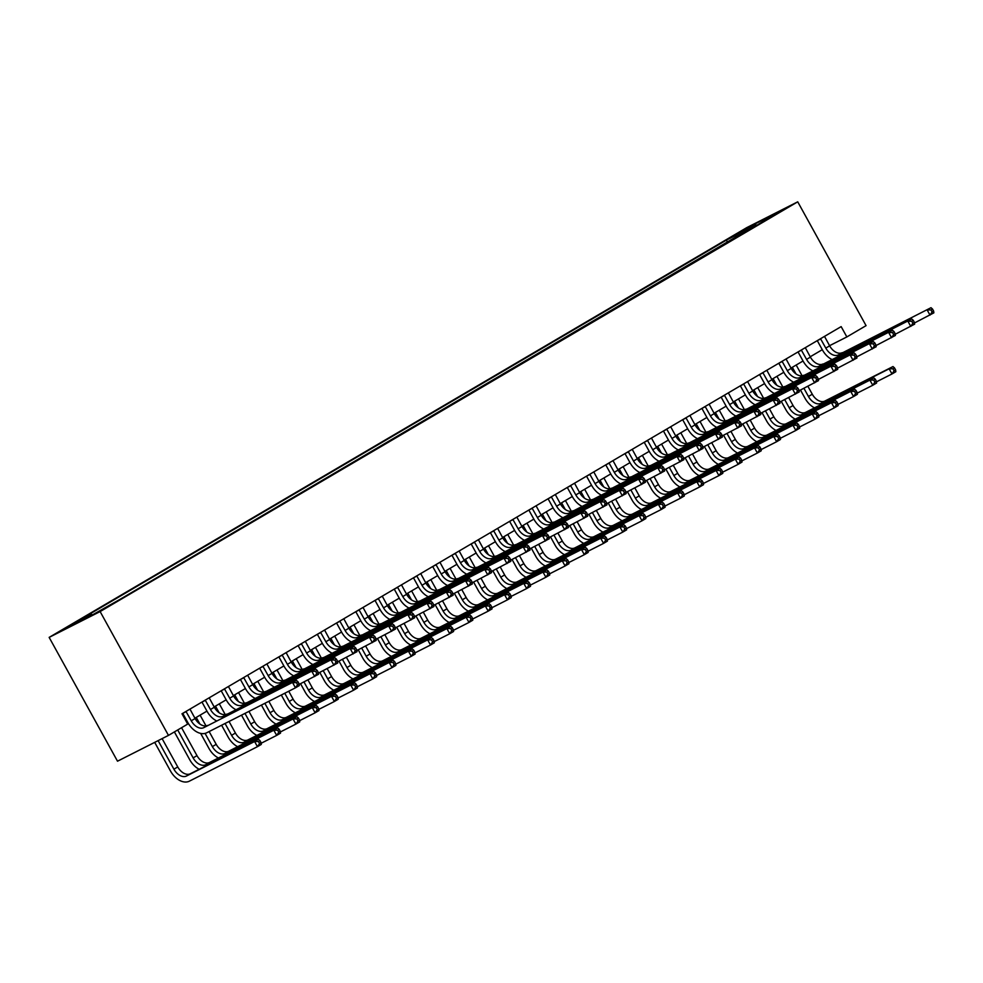<?xml version="1.0" encoding="UTF-8"?>
<svg xmlns="http://www.w3.org/2000/svg" width="983" height="983" viewBox="0 0 983 983"><rect width="100%" height="100%" fill="white"/><g stroke="black" fill="none" stroke-linecap="round" stroke-linejoin="round"><path stroke-width="1.47" d="M108.978 606.093L97.968 611.967L108.978 606.093M100.119 611.573L168.474 735.395L117.505 761.198L49.15 637.389L746.761 227.626L797.729 201.822L100.119 611.573L49.15 637.389M829.566 345.684L846.855 336.936L841.153 326.614L182.002 713.781L187.692 724.102L168.474 735.395M774.997 214.196L785.663 208.494L775.231 214.626M736.832 237.063L734.719 235.908L726.388 240.135L82.609 618.258L90.952 614.043L92.463 614.866M734.719 235.908L755.485 223.706L776.693 212.967L755.866 225.881M90.952 614.043L70.186 626.232L91.394 615.493L120.491 599.077L755.927 225.168M846.855 336.936L866.072 325.643L797.729 201.822M187.003 722.837L187.728 722.407M194.904 718.192L206.958 711.114M214.134 706.9L226.188 699.81M233.364 695.608L245.418 688.518M252.594 684.303L264.648 677.226M271.824 673.011L283.878 665.933M291.054 661.719L303.108 654.641M310.272 650.427L322.338 643.349M329.502 639.134L341.556 632.044M348.732 627.842L360.786 620.752M367.961 616.538L380.016 609.46M387.191 605.245L399.245 598.168M406.421 593.953L418.475 586.876M425.651 582.661L437.705 575.583M444.881 571.369L456.935 564.279M464.111 560.077L476.165 552.987M483.329 548.772L495.395 541.694M502.559 537.48L514.613 530.402M521.789 526.188L533.843 519.11M541.019 514.895L553.073 507.818M560.249 503.603L572.303 496.513M579.479 492.311L591.533 485.221M598.708 481.006L610.762 473.929M617.938 469.714L629.992 462.637M637.156 458.422L649.222 451.344M656.386 447.13L668.44 440.052M675.616 435.838L687.67 428.748M694.846 424.545L706.9 417.456M714.076 413.241L726.13 406.163M733.306 401.949L745.36 394.871M752.536 390.656L764.59 383.579M771.766 379.364L783.82 372.287M790.996 368.072L803.05 360.994M810.213 356.78L822.28 349.69M726.388 240.135L727.666 242.445M756.074 225.082L755.485 223.706M820.535 338.717L825.794 348.093A11.796 7.717 -120.4 0 0 838.376 354.912L930.999 307.704L838.376 354.912M824.516 336.395L829.64 345.832A11.796 7.717 -120.4 0 0 842.222 352.664M831.851 359.471A17.682 11.563 59.6 0 1 822.353 349.825L817.278 340.634M933.629 311.083L932.498 309.018L930.95 309.915L932.093 311.98L933.629 311.083L933.85 312.852L914.473 322.977M932.093 311.98L930.004 315.113L927.153 309.952L930.95 309.915M820.719 338.889L817.34 340.597M932.498 309.018L930.999 307.704M814.502 407.859A17.682 11.563 59.6 0 1 805.003 398.226L800.481 390.042M796.169 365.025L802.103 375.764M807.903 386.282L812.29 394.22A11.796 7.717 -120.4 0 0 824.872 401.052L892.994 366.561L889.148 368.809L892.945 368.772L894.088 370.837L895.624 369.94L894.481 367.875L892.945 368.772M792.323 367.286L795.984 373.921M803.934 388.297L808.444 396.481A11.796 7.717 -120.4 0 0 821.026 403.313L889.148 368.809L891.986 373.97L876.467 381.834M895.624 369.94L895.832 371.721L891.986 373.97L894.088 370.837M894.481 367.875L892.994 366.561M801.317 350.009L806.564 359.385A11.796 7.717 -120.4 0 0 819.146 366.217L911.769 318.996L819.146 366.217M805.286 347.687L810.41 357.124A11.796 7.717 -120.4 0 0 822.992 363.956M812.622 370.763A17.682 11.563 59.6 0 1 803.123 361.13L798.049 351.939M914.399 322.375L913.268 320.311L911.732 321.22L912.863 323.284L914.399 322.375L914.62 324.157L895.255 334.269M912.863 323.284L910.774 326.405L907.923 321.257L911.732 321.22M801.489 350.181L798.11 351.889M913.268 320.311L911.769 318.996M782.087 361.314L787.334 370.677A11.796 7.717 -120.4 0 0 799.916 377.509L892.539 330.288L799.916 377.509M786.056 358.979L791.18 368.416A11.796 7.717 -120.4 0 0 803.762 375.248M793.392 382.055A17.682 11.563 59.6 0 1 783.893 372.422L778.819 363.231M895.181 333.667L894.038 331.603L892.503 332.512L893.633 334.576L895.181 333.667L895.39 335.449L876.025 345.561M893.633 334.576L891.544 337.71L888.693 332.549L892.503 332.512M782.259 361.474L778.88 363.194M894.038 331.603L892.539 330.288M762.857 372.606L768.104 381.969A11.796 7.717 -120.4 0 0 780.686 388.801L873.322 341.58L780.686 388.801M766.826 370.272L771.95 379.708A11.796 7.717 -120.4 0 0 784.532 386.54M774.162 393.347A17.682 11.563 59.6 0 1 764.663 383.714L759.589 374.523M875.951 344.959L874.809 342.895L873.273 343.804L874.403 345.869L875.951 344.959L876.16 346.741L856.795 356.866M874.403 345.869L872.314 349.002L869.476 343.841L873.273 343.804M763.029 372.778L759.65 374.486M874.809 342.895L873.322 341.58M795.272 419.151A17.682 11.563 59.6 0 1 785.773 409.518L781.252 401.347M776.939 376.317L782.873 387.056M788.685 397.587L793.06 405.512A11.796 7.717 -120.4 0 0 805.642 412.344L873.764 377.853L869.918 380.114L873.715 380.077L874.858 382.141L876.394 381.232L875.251 379.168L873.715 380.077M773.093 378.578L776.754 385.213M784.704 399.602L789.214 407.773A11.796 7.717 -120.4 0 0 801.796 414.605L869.918 380.114L872.769 385.262L857.237 393.126M876.394 381.232L876.615 383.014L872.769 385.262L874.858 382.141M875.251 379.168L873.764 377.853M776.042 430.456A17.682 11.563 59.6 0 1 766.543 420.81L762.022 412.639M757.709 387.609L763.644 398.348M769.456 408.879L773.83 416.817A11.796 7.717 -120.4 0 0 786.412 423.636L854.534 389.145L850.688 391.406L854.485 391.369L855.628 393.433L857.164 392.524L856.021 390.46L854.485 391.369M753.863 389.87L757.524 396.505M765.474 410.894L769.984 419.065A11.796 7.717 -120.4 0 0 782.566 425.897L850.688 391.406L853.539 396.567L838.008 404.431M857.164 392.524L857.385 394.306L853.539 396.567L855.628 393.433M856.021 390.46L854.534 389.145M756.812 441.748A17.682 11.563 59.6 0 1 747.313 432.102L742.804 423.931M738.491 398.914L744.414 409.641M750.226 420.171L754.6 428.109A11.796 7.717 -120.4 0 0 767.182 434.941L835.304 400.437L831.458 402.698L835.255 402.661L836.398 404.726L837.934 403.816L836.791 401.752L835.255 402.661M734.645 401.162L738.307 407.798M746.244 422.186L750.754 430.37A11.796 7.717 -120.4 0 0 763.336 437.189L831.458 402.698L834.309 407.859L818.778 415.723M837.934 403.816L838.155 405.598L834.309 407.859L836.398 404.726M836.791 401.752L835.304 400.437M743.627 383.898L748.874 393.261A11.796 7.717 -120.4 0 0 761.456 400.093L854.092 352.872L761.456 400.093M747.596 381.564L752.72 391.001A11.796 7.717 -120.4 0 0 765.302 397.832M754.932 404.64A17.682 11.563 59.6 0 1 745.433 395.006L740.359 385.815M856.721 356.251L855.579 354.199L854.043 355.096L855.185 357.161L856.721 356.251L856.93 358.033L837.565 368.158M855.185 357.161L853.084 360.294L850.246 355.133L854.043 355.096M743.799 384.07L740.42 385.778M855.579 354.199L854.092 352.872M737.582 453.04A17.682 11.563 59.6 0 1 728.084 443.407L723.574 435.223M719.261 410.206L725.184 420.945M730.996 431.463L735.37 439.401A11.796 7.717 -120.4 0 0 747.952 446.233L816.074 411.73L812.228 413.99L816.025 413.954L817.168 416.018L818.704 415.121L817.561 413.057L816.025 413.954M715.415 412.467L719.077 419.09M727.015 433.478L731.524 441.662A11.796 7.717 -120.4 0 0 744.106 448.494L812.228 413.99L815.079 419.151L799.548 427.015M818.704 415.121L818.925 416.89L815.079 419.151L817.168 416.018M817.561 413.057L816.074 411.73M724.397 395.191L729.656 404.554A11.796 7.717 -120.4 0 0 742.239 411.386L834.862 364.165L742.239 411.386M728.366 392.856L733.49 402.305A11.796 7.717 -120.4 0 0 746.085 409.125M735.702 415.944A17.682 11.563 59.6 0 1 726.204 406.298L721.129 397.107M837.491 367.556L836.349 365.492L834.813 366.389L835.955 368.453L837.491 367.556L837.713 369.325L818.335 379.45M835.955 368.453L833.867 371.586L831.016 366.426L834.813 366.389M724.569 395.363L721.203 397.071M836.349 365.492L834.862 364.165M705.167 406.483L710.426 415.858A11.796 7.717 -120.4 0 0 723.009 422.678L815.632 375.469L723.009 422.678M709.136 404.16L714.272 413.597A11.796 7.717 -120.4 0 0 726.855 420.429M716.472 427.236A17.682 11.563 59.6 0 1 706.974 417.591L701.899 408.4M818.261 378.848L817.119 376.784L815.583 377.681L816.726 379.745L818.261 378.848L818.483 380.618L799.105 390.743M816.726 379.745L814.637 382.879L811.786 377.718L815.583 377.681M705.339 406.655L701.973 408.363M817.119 376.784L815.632 375.469M685.937 417.775L691.196 427.15A11.796 7.717 -120.4 0 0 703.779 433.982L796.402 386.761L703.779 433.982M689.906 415.453L695.042 424.889A11.796 7.717 -120.4 0 0 707.625 431.721M697.242 438.529A17.682 11.563 59.6 0 1 687.744 428.895L682.681 419.704M799.032 390.14L797.889 388.076L796.353 388.985L797.496 391.037L799.032 390.14L799.253 391.922L779.875 402.035M797.496 391.037L795.407 394.171L792.556 389.022L796.353 388.985M686.122 417.947L682.743 419.655M797.889 388.076L796.402 386.761M666.707 429.079L671.967 438.443A11.796 7.717 -120.4 0 0 684.549 445.274L777.172 398.054L684.549 445.274M670.676 426.745L675.812 436.182A11.796 7.717 -120.4 0 0 688.395 443.014M678.024 449.821A17.682 11.563 59.6 0 1 668.526 440.187L663.451 430.996M779.802 401.433L778.671 399.368L777.123 400.278L778.266 402.342L779.802 401.433L780.023 403.214L760.645 413.327M778.266 402.342L776.177 405.475L773.326 400.314L777.123 400.278M666.892 429.239L663.513 430.959M778.671 399.368L777.172 398.054M647.49 440.372L652.737 449.735A11.796 7.717 -120.4 0 0 665.319 456.567L757.942 409.346L665.319 456.567M651.459 438.037L656.583 447.474A11.796 7.717 -120.4 0 0 669.165 454.306M658.794 461.113A17.682 11.563 59.6 0 1 649.296 451.48L644.221 442.289M760.572 412.725L759.441 410.661L757.893 411.57L759.036 413.634L760.572 412.725L760.793 414.507L741.428 424.631M759.036 413.634L756.947 416.767L754.096 411.607L757.893 411.57M647.662 440.544L644.283 442.252M759.441 410.661L757.942 409.346M718.352 464.332A17.682 11.563 59.6 0 1 708.854 454.699L704.344 446.515M700.031 421.498L705.954 432.237M711.766 442.755L716.14 450.693A11.796 7.717 -120.4 0 0 728.735 457.525L796.844 423.022L792.998 425.283L796.795 425.246L797.938 427.31L799.474 426.413L798.343 424.349L796.795 425.246M696.185 423.759L699.847 430.394M707.785 444.771L712.306 452.954A11.796 7.717 -120.4 0 0 724.889 459.786L792.998 425.283L795.849 430.443L780.318 438.307M799.474 426.413L799.695 428.183L795.849 430.443L797.938 427.31M798.343 424.349L796.844 423.022M699.122 475.625A17.682 11.563 59.6 0 1 689.624 465.991L685.114 457.808M680.801 432.79L686.724 443.53M692.536 454.048L696.922 461.985A11.796 7.717 -120.4 0 0 709.505 468.817L777.614 434.326L773.768 436.575L777.578 436.538L778.708 438.602L780.244 437.705L779.114 435.641L777.578 436.538M676.955 435.051L680.617 441.686M688.555 456.063L693.076 464.246A11.796 7.717 -120.4 0 0 705.659 471.078L773.768 436.575L776.619 441.736L761.1 449.6M780.244 437.705L780.465 439.475L776.619 441.736L778.708 438.602M779.114 435.641L777.614 434.326M679.904 486.917A17.682 11.563 59.6 0 1 670.394 477.283L665.884 469.112M661.571 444.083L667.494 454.822M673.306 465.352L677.692 473.278A11.796 7.717 -120.4 0 0 690.275 480.109L758.385 445.618L754.539 447.879L758.348 447.843L759.478 449.907L761.026 448.998L759.884 446.933L758.348 447.843M657.725 446.343L661.387 452.979M669.325 467.367L673.846 475.539A11.796 7.717 -120.4 0 0 686.429 482.37L754.539 447.879L757.389 453.028L741.87 460.892M761.026 448.998L761.235 450.779L757.389 453.028L759.478 449.907M759.884 446.933L758.385 445.618M660.674 498.221A17.682 11.563 59.6 0 1 651.176 488.576L646.654 480.404M642.341 455.375L648.276 466.114M654.076 476.644L658.463 484.582A11.796 7.717 -120.4 0 0 671.045 491.402L739.167 456.911L735.321 459.172L739.118 459.135L740.248 461.199L741.796 460.29L740.654 458.225L739.118 459.135M638.495 457.636L642.157 464.271M650.095 478.66L654.617 486.831A11.796 7.717 -120.4 0 0 667.199 493.663L735.321 459.172L738.159 464.332L722.64 472.196M741.796 460.29L742.005 462.071L738.159 464.332L740.248 461.199M740.654 458.225L739.167 456.911M641.444 509.513A17.682 11.563 59.6 0 1 631.946 499.868L627.424 491.697M623.111 466.679L629.046 477.406M634.846 487.937L639.233 495.874A11.796 7.717 -120.4 0 0 651.815 502.706L719.937 468.203L716.091 470.464L719.888 470.427L721.03 472.491L722.566 471.582L721.424 469.518L719.888 470.427M619.265 468.928L622.927 475.563M630.877 489.952L635.387 498.135A11.796 7.717 -120.4 0 0 647.969 504.955L716.091 470.464L718.929 475.625L703.41 483.489M722.566 471.582L722.775 473.364L718.929 475.625L721.03 472.491M721.424 469.518L719.937 468.203M628.26 451.664L633.507 461.027A11.796 7.717 -120.4 0 0 646.089 467.859L738.712 420.638L646.089 467.859M632.229 449.329L637.353 458.766A11.796 7.717 -120.4 0 0 649.935 465.598M639.564 472.405A17.682 11.563 59.6 0 1 630.066 462.772L624.991 453.581M741.342 424.017L740.211 421.965L738.675 422.862L739.806 424.926L741.342 424.017L741.563 425.799L722.198 435.924M739.806 424.926L737.717 428.06L734.866 422.899L738.675 422.862M628.432 451.836L625.053 453.544M740.211 421.965L738.712 420.638M622.214 520.806A17.682 11.563 59.6 0 1 612.716 511.172L608.194 502.989M603.881 477.971L609.816 488.711M615.628 499.229L620.003 507.167A11.796 7.717 -120.4 0 0 632.585 513.998L700.707 479.495L696.861 481.756L700.658 481.719L701.801 483.783L703.337 482.886L702.194 480.822L700.658 481.719M600.035 480.232L603.697 486.855M611.647 501.244L616.157 509.427A11.796 7.717 -120.4 0 0 628.739 516.259L696.861 481.756L699.712 486.917L684.18 494.781M703.337 482.886L703.558 484.656L699.712 486.917L701.801 483.783M702.194 480.822L700.707 479.495M609.03 462.956L614.277 472.319A11.796 7.717 -120.4 0 0 626.859 479.151L719.495 431.93L626.859 479.151M612.999 460.622L618.123 470.071A11.796 7.717 -120.4 0 0 630.705 476.89M620.334 483.71A17.682 11.563 59.6 0 1 610.836 474.064L605.761 464.873M722.124 435.322L720.981 433.257L719.445 434.154L720.576 436.219L722.124 435.322L722.333 437.091L702.968 447.216M720.576 436.219L718.487 439.352L715.649 434.191L719.445 434.154M609.202 463.128L605.823 464.836M720.981 433.257L719.495 431.93M602.984 532.098A17.682 11.563 59.6 0 1 593.486 522.465L588.977 514.281M584.664 489.264L590.586 500.003M596.398 510.521L600.773 518.459A11.796 7.717 -120.4 0 0 613.355 525.291L681.477 490.787L677.631 493.048L681.428 493.011L682.571 495.076L684.107 494.179L682.964 492.114L681.428 493.011M580.818 491.525L584.48 498.16M592.417 512.536L596.927 520.72A11.796 7.717 -120.4 0 0 609.509 527.552L677.631 493.048L680.482 498.209L664.95 506.073M684.107 494.179L684.328 495.948L680.482 498.209L682.571 495.076M682.964 492.114L681.477 490.787M589.8 474.248L595.047 483.624A11.796 7.717 -120.4 0 0 607.629 490.443L700.265 443.235L607.629 490.443M593.769 471.926L598.893 481.363A11.796 7.717 -120.4 0 0 611.475 488.195M601.105 495.002A17.682 11.563 59.6 0 1 591.606 485.356L586.532 476.165M702.894 446.614L701.751 444.549L700.215 445.446L701.358 447.511L702.894 446.614L703.103 448.383L683.738 458.508M701.358 447.511L699.257 450.644L696.419 445.483L700.215 445.446M589.972 474.42L586.593 476.128M701.751 444.549L700.265 443.235M583.755 543.39A17.682 11.563 59.6 0 1 574.256 533.757L569.747 525.573M565.434 500.556L571.356 511.295M577.168 521.813L581.543 529.751A11.796 7.717 -120.4 0 0 594.125 536.583L662.247 502.092L658.401 504.34L662.198 504.304L663.341 506.368L664.877 505.471L663.734 503.407L662.198 504.304M561.588 502.817L565.25 509.452M573.187 523.828L577.697 532.012A11.796 7.717 -120.4 0 0 590.279 538.844L658.401 504.34L661.252 509.501L645.72 517.365M664.877 505.471L665.098 507.24L661.252 509.501L663.341 506.368M663.734 503.407L662.247 502.092M570.57 485.541L575.817 494.916A11.796 7.717 -120.4 0 0 588.412 501.748L681.035 454.527L588.412 501.748M574.539 483.218L579.663 492.655A11.796 7.717 -120.4 0 0 592.258 499.487M581.875 506.294A17.682 11.563 59.6 0 1 572.376 496.661L567.302 487.47M683.664 457.906L682.521 455.842L680.986 456.751L682.128 458.803L683.664 457.906L683.885 459.688L664.508 469.8M682.128 458.803L680.039 461.936L677.189 456.788L680.986 456.751M570.742 485.713L567.363 487.421M682.521 455.842L681.035 454.527M564.525 554.682A17.682 11.563 59.6 0 1 555.026 545.049L550.517 536.878M546.204 511.848L552.127 522.587M557.939 533.118L562.313 541.043A11.796 7.717 -120.4 0 0 574.908 547.875L643.017 513.384L639.171 515.645L642.968 515.608L644.111 517.672L645.647 516.763L644.516 514.699L642.968 515.608M542.358 514.109L546.02 520.744M553.957 535.133L558.467 543.304A11.796 7.717 -120.4 0 0 571.062 550.136L639.171 515.645L642.022 520.793L626.49 528.657M645.647 516.763L645.868 518.545L642.022 520.793L644.111 517.672M644.516 514.699L643.017 513.384M551.34 496.845L556.599 506.208A11.796 7.717 -120.4 0 0 569.182 513.04L661.805 465.819L569.182 513.04M555.309 494.51L560.445 503.947A11.796 7.717 -120.4 0 0 573.028 510.779M562.645 517.586A17.682 11.563 59.6 0 1 553.146 507.953L548.072 498.762M664.434 469.198L663.292 467.134L661.756 468.043L662.898 470.107L664.434 469.198L664.655 470.98L645.278 481.092M662.898 470.107L660.809 473.241L657.959 468.08L661.756 468.043M551.512 497.005L548.145 498.725M663.292 467.134L661.805 465.819M545.295 565.987A17.682 11.563 59.6 0 1 535.796 556.341L531.287 548.17M526.974 523.14L532.897 533.88M538.709 544.41L543.095 552.335A11.796 7.717 -120.4 0 0 555.678 559.167L623.787 524.676L619.941 526.937L623.738 526.9L624.881 528.965L626.417 528.055L625.286 525.991L623.738 526.9M523.128 525.401L526.79 532.036M534.727 546.425L539.249 554.596A11.796 7.717 -120.4 0 0 551.832 561.428L619.941 526.937L622.792 532.098L607.261 539.962M626.417 528.055L626.638 529.837L622.792 532.098L624.881 528.965M625.286 525.991L623.787 524.676M532.11 508.137L537.369 517.5A11.796 7.717 -120.4 0 0 549.952 524.332L642.575 477.111L549.952 524.332M536.079 505.803L541.215 515.239A11.796 7.717 -120.4 0 0 553.798 522.071M543.415 528.879A17.682 11.563 59.6 0 1 533.916 519.245L528.842 510.054M645.204 480.49L644.062 478.426L642.526 479.335L643.668 481.4L645.204 480.49L645.426 482.272L626.048 492.397M643.668 481.4L641.58 484.533L638.729 479.372L642.526 479.335M532.294 508.309L528.915 510.017M644.062 478.426L642.575 477.111M526.065 577.279A17.682 11.563 59.6 0 1 516.567 567.633L512.057 559.462M507.744 534.445L513.667 545.172M519.479 555.702L523.865 563.64A11.796 7.717 -120.4 0 0 536.448 570.472L604.557 535.968L600.711 538.229L604.52 538.192L605.651 540.257L607.187 539.348L606.056 537.283L604.52 538.192M503.898 536.693L507.56 543.329M515.497 557.717L520.019 565.889A11.796 7.717 -120.4 0 0 532.602 572.72L600.711 538.229L603.562 543.39L588.043 551.254M607.187 539.348L607.408 541.129L603.562 543.39L605.651 540.257M606.056 537.283L604.557 535.968M512.88 519.429L518.139 528.793A11.796 7.717 -120.4 0 0 530.722 535.624L623.345 488.404L530.722 535.624M516.849 517.095L521.985 526.532A11.796 7.717 -120.4 0 0 534.568 533.364M524.197 540.171A17.682 11.563 59.6 0 1 514.699 530.537L509.624 521.346M625.974 491.783L624.832 489.718L623.296 490.628L624.438 492.692L625.974 491.783L626.196 493.564L606.818 503.689M624.438 492.692L622.35 495.825L619.499 490.664L623.296 490.628M513.065 519.602L509.685 521.309M624.832 489.718L623.345 488.404M493.65 530.722L498.909 540.085A11.796 7.717 -120.4 0 0 511.492 546.917L604.115 499.696L511.492 546.917M497.631 528.387L502.755 537.836A11.796 7.717 -120.4 0 0 515.338 544.656M504.967 551.475A17.682 11.563 59.6 0 1 495.469 541.83L490.394 532.639M606.744 503.087L605.614 501.023L604.066 501.92L605.209 503.984L606.744 503.087L606.966 504.857L587.588 514.981M605.209 503.984L603.12 507.117L600.269 501.957L604.066 501.92M493.835 530.894L490.456 532.602M605.614 501.023L604.115 499.696M474.433 542.014L479.679 551.377A11.796 7.717 -120.4 0 0 492.262 558.209L584.885 511L492.262 558.209M478.402 539.692L483.525 549.128A11.796 7.717 -120.4 0 0 496.108 555.96M485.737 562.768A17.682 11.563 59.6 0 1 476.239 553.122L471.164 543.931M587.515 514.379L586.384 512.315L584.848 513.212L585.979 515.276L587.515 514.379L587.736 516.149L568.371 526.274M585.979 515.276L583.89 518.41L581.039 513.249L584.848 513.212M474.605 542.186L471.226 543.894M586.384 512.315L584.885 511M455.203 553.306L460.449 562.681A11.796 7.717 -120.4 0 0 473.032 569.513L565.655 522.292L473.032 569.513M459.172 550.984L464.295 560.421A11.796 7.717 -120.4 0 0 476.878 567.252M466.507 574.06A17.682 11.563 59.6 0 1 457.009 564.426L451.934 555.235M568.297 525.672L567.154 523.607L565.618 524.517L566.749 526.569L568.297 525.672L568.506 527.453L549.141 537.566M566.749 526.569L564.66 529.702L561.809 524.553L565.618 524.517M455.375 553.478L451.996 555.186M567.154 523.607L565.655 522.292M435.973 564.611L441.22 573.974A11.796 7.717 -120.4 0 0 453.802 580.806L546.437 533.585L453.802 580.806M439.942 562.276L445.066 571.713A11.796 7.717 -120.4 0 0 457.648 578.545M447.277 585.352A17.682 11.563 59.6 0 1 437.779 575.719L432.704 566.527M549.067 536.964L547.924 534.899L546.388 535.809L547.519 537.873L549.067 536.964L549.276 538.745L529.911 548.858M547.519 537.873L545.43 541.006L542.591 535.846L546.388 535.809M436.145 564.77L432.766 566.491M547.924 534.899L546.437 533.585M416.743 575.903L421.99 585.266A11.796 7.717 -120.4 0 0 434.572 592.098L527.207 544.877L434.572 592.098M420.712 573.568L425.836 583.005A11.796 7.717 -120.4 0 0 438.418 589.837M428.047 596.644A17.682 11.563 59.6 0 1 418.549 587.011L413.474 577.82M529.837 548.256L528.694 546.192L527.158 547.101L528.301 549.165L529.837 548.256L530.046 550.038L510.681 560.163M528.301 549.165L526.2 552.299L523.361 547.138L527.158 547.101M416.915 576.075L413.536 577.783M528.694 546.192L527.207 544.877M397.513 587.195L402.772 596.558A11.796 7.717 -120.4 0 0 415.354 603.39L507.978 556.169L415.354 603.39M401.482 584.86L406.606 594.297A11.796 7.717 -120.4 0 0 419.2 601.129M408.817 607.936A17.682 11.563 59.6 0 1 399.319 598.303L394.244 589.112M510.607 559.548L509.464 557.484L507.928 558.393L509.071 560.457L510.607 559.548L510.828 561.33L491.451 571.455M509.071 560.457L506.982 563.591L504.132 558.43L507.928 558.393M397.685 587.367L394.318 589.075M509.464 557.484L507.978 556.169M378.283 598.487L383.542 607.85A11.796 7.717 -120.4 0 0 396.124 614.682L488.748 567.461L396.124 614.682M382.252 596.153L387.388 605.589A11.796 7.717 -120.4 0 0 399.97 612.421M389.587 619.241A17.682 11.563 59.6 0 1 380.089 609.595L375.014 600.404M491.377 570.853L490.234 568.788L488.698 569.685L489.841 571.75L491.377 570.853L491.598 572.622L472.221 582.747M489.841 571.75L487.752 574.883L484.902 569.722L488.698 569.685M378.455 598.659L375.088 600.367M490.234 568.788L488.748 567.461M359.053 609.779L364.312 619.143A11.796 7.717 -120.4 0 0 376.894 625.974L469.518 578.766L376.894 625.974M363.022 607.445L368.158 616.894A11.796 7.717 -120.4 0 0 380.74 623.726M370.358 630.533A17.682 11.563 59.6 0 1 360.859 620.887L355.797 611.696M472.147 582.145L471.004 580.081L469.469 580.978L470.611 583.042L472.147 582.145L472.368 583.914L452.991 594.039M470.611 583.042L468.522 586.175L465.672 581.014L469.469 580.978M359.237 609.952L355.858 611.659M471.004 580.081L469.518 578.766M339.823 621.072L345.082 630.447A11.796 7.717 -120.4 0 0 357.665 637.279L450.288 590.058L357.665 637.279M343.792 618.749L348.928 628.186A11.796 7.717 -120.4 0 0 361.511 635.018M351.14 641.825A17.682 11.563 59.6 0 1 341.642 632.192L336.567 623.001M452.917 593.437L451.787 591.373L450.239 592.282L451.381 594.334L452.917 593.437L453.138 595.219L433.761 605.331M451.381 594.334L449.292 597.467L446.442 592.319L450.239 592.282M340.007 621.244L336.628 622.952M451.787 591.373L450.288 590.058M320.605 632.376L325.852 641.739A11.796 7.717 -120.4 0 0 338.435 648.571L431.058 601.35L338.435 648.571M324.574 630.042L329.698 639.478A11.796 7.717 -120.4 0 0 342.281 646.31M331.91 653.117A17.682 11.563 59.6 0 1 322.412 643.484L317.337 634.293M433.687 604.729L432.557 602.665L431.009 603.574L432.151 605.639L433.687 604.729L433.908 606.511L414.531 616.624M432.151 605.639L430.062 608.772L427.212 603.611L431.009 603.574M320.777 632.536L317.398 634.256M432.557 602.665L431.058 601.35M301.376 643.668L306.622 653.031A11.796 7.717 -120.4 0 0 319.205 659.863L411.828 612.642L319.205 659.863M305.344 641.334L310.468 650.771A11.796 7.717 -120.4 0 0 323.051 657.602M312.68 664.41A17.682 11.563 59.6 0 1 303.182 654.776L298.107 645.585M414.457 616.022L413.327 613.957L411.791 614.866L412.921 616.931L414.457 616.022L414.679 617.803L395.313 627.928M412.921 616.931L410.833 620.064L407.982 614.903L411.791 614.866M301.548 643.84L298.168 645.548M413.327 613.957L411.828 612.642M282.146 654.961L287.392 664.324A11.796 7.717 -120.4 0 0 299.975 671.156L392.61 623.935L299.975 671.156M286.114 652.626L291.238 662.063A11.796 7.717 -120.4 0 0 303.821 668.895M293.45 675.702A17.682 11.563 59.6 0 1 283.952 666.069L278.877 656.877M395.24 627.314L394.097 625.249L392.561 626.159L393.691 628.223L395.24 627.314L395.449 629.095L376.084 639.22M393.691 628.223L391.603 631.356L388.764 626.196L392.561 626.159M282.318 655.133L278.939 656.841M394.097 625.249L392.61 623.935M262.916 666.253L268.162 675.616A11.796 7.717 -120.4 0 0 280.745 682.448L373.38 635.227L280.745 682.448M266.885 663.918L272.008 673.355A11.796 7.717 -120.4 0 0 284.591 680.187M274.22 687.006A17.682 11.563 59.6 0 1 264.722 677.361L259.647 668.17M376.01 638.618L374.867 636.554L373.331 637.451L374.474 639.515L376.01 638.618L376.219 640.388L356.854 650.513M374.474 639.515L372.373 642.649L369.534 637.488L373.331 637.451M263.088 666.425L259.709 668.133M374.867 636.554L373.38 635.227M243.686 677.545L248.932 686.908A11.796 7.717 -120.4 0 0 261.527 693.74L354.15 646.519L261.527 693.74M247.655 675.21L252.778 684.66A11.796 7.717 -120.4 0 0 265.373 691.491M254.99 698.299A17.682 11.563 59.6 0 1 245.492 688.653L240.417 679.462M356.78 649.91L355.637 647.846L354.101 648.743L355.244 650.807L356.78 649.91L357.001 651.68L337.624 661.805M355.244 650.807L353.155 653.941L350.304 648.78L354.101 648.743M243.858 677.717L240.479 679.425M355.637 647.846L354.15 646.519M224.456 688.837L229.715 698.213A11.796 7.717 -120.4 0 0 242.297 705.044L334.92 657.824L242.297 705.044M228.425 686.515L233.561 695.952A11.796 7.717 -120.4 0 0 246.143 702.784M235.76 709.591A17.682 11.563 59.6 0 1 226.262 699.957L221.187 690.766M337.55 661.203L336.407 659.138L334.871 660.048L336.014 662.1L337.55 661.203L337.771 662.984L318.394 673.097M336.014 662.1L333.925 665.233L331.074 660.072L334.871 660.048M224.628 689.009L221.261 690.717M336.407 659.138L334.92 657.824M205.226 700.142L210.485 709.505A11.796 7.717 -120.4 0 0 223.067 716.337L315.69 669.116L223.067 716.337M209.195 697.807L214.331 707.244A11.796 7.717 -120.4 0 0 226.913 714.076M216.53 720.883A17.682 11.563 59.6 0 1 207.032 711.25L201.957 702.059M318.32 672.495L317.177 670.431L315.641 671.34L316.784 673.404L318.32 672.495L318.541 674.277L299.164 684.389M316.784 673.404L314.695 676.537L311.844 671.377L315.641 671.34M205.41 700.301L202.031 702.022M317.177 670.431L315.69 669.116M185.996 711.434L191.255 720.797A11.796 7.717 -120.4 0 0 203.837 727.629L296.461 680.408L203.837 727.629M189.965 709.099L195.101 718.536A11.796 7.717 -120.4 0 0 207.683 725.368M299.09 683.787L297.947 681.723L296.411 682.632L297.554 684.696L299.09 683.787L299.311 685.569L295.465 687.83L206.688 732.79A17.682 11.563 59.6 0 1 187.814 722.542L182.74 713.351M297.554 684.696L295.465 687.83L292.615 682.669L296.411 682.632M186.18 711.606L182.801 713.314M297.947 681.723L296.461 680.408M506.847 588.571A17.682 11.563 59.6 0 1 497.349 578.938L492.827 570.754M488.514 545.737L494.437 556.476M500.249 566.994L504.635 574.932A11.796 7.717 -120.4 0 0 517.218 581.764L585.34 547.261L581.494 549.522L585.29 549.485L586.421 551.549L587.969 550.652L586.826 548.588L585.29 549.485M484.668 547.998L488.33 554.621M496.268 569.01L500.789 577.193A11.796 7.717 -120.4 0 0 513.372 584.025L581.494 549.522L584.332 554.682L568.813 562.546M587.969 550.652L588.178 552.421L584.332 554.682L586.421 551.549M586.826 548.588L585.34 547.261M487.617 599.863A17.682 11.563 59.6 0 1 478.119 590.23L473.597 582.047M469.284 557.029L475.219 567.769M481.019 578.287L485.405 586.224A11.796 7.717 -120.4 0 0 497.988 593.056L566.11 558.553L562.264 560.814L566.061 560.777L567.203 562.841L568.739 561.944L567.596 559.88L566.061 560.777M465.438 559.29L469.1 565.913M477.05 580.302L481.559 588.485A11.796 7.717 -120.4 0 0 494.142 595.317L562.264 560.814L565.102 565.975L549.583 573.839M568.739 561.944L568.948 563.714L565.102 565.975L567.203 562.841M567.596 559.88L566.11 558.553M468.387 611.156A17.682 11.563 59.6 0 1 458.889 601.522L454.367 593.339M450.054 568.321L455.989 579.061M461.801 589.579L466.175 597.517A11.796 7.717 -120.4 0 0 478.758 604.348L546.88 569.857L543.034 572.106L546.831 572.069L547.973 574.133L549.509 573.236L548.367 571.172L546.831 572.069M446.208 570.582L449.87 577.218M457.82 591.594L462.329 599.777A11.796 7.717 -120.4 0 0 474.912 606.609L543.034 572.106L545.884 577.267L530.353 585.131M549.509 573.236L549.73 575.006L545.884 577.267L547.973 574.133M548.367 571.172L546.88 569.857M449.157 622.448A17.682 11.563 59.6 0 1 439.659 612.814L435.137 604.643M430.824 579.614L436.759 590.353M442.571 600.883L446.946 608.809A11.796 7.717 -120.4 0 0 459.528 615.641L527.65 581.15L523.804 583.411L527.601 583.374L528.743 585.438L530.279 584.529L529.137 582.464L527.601 583.374M426.978 581.875L430.64 588.51M438.59 602.898L443.1 611.07A11.796 7.717 -120.4 0 0 455.682 617.902L523.804 583.411L526.655 588.559L511.123 596.423M530.279 584.529L530.501 586.31L526.655 588.559L528.743 585.438M529.137 582.464L527.65 581.15M429.927 633.752A17.682 11.563 59.6 0 1 420.429 624.107L415.92 615.936M411.607 590.906L417.529 601.645M423.341 612.176L427.716 620.101A11.796 7.717 -120.4 0 0 440.298 626.933L508.42 592.442L504.574 594.703L508.371 594.666L509.513 596.73L511.049 595.821L509.907 593.757L508.371 594.666M407.761 593.167L411.422 599.802M419.36 614.191L423.87 622.362A11.796 7.717 -120.4 0 0 436.452 629.194L504.574 594.703L507.425 599.863L491.893 607.727M511.049 595.821L511.271 597.603L507.425 599.863L509.513 596.73M509.907 593.757L508.42 592.442M410.697 645.045A17.682 11.563 59.6 0 1 401.199 635.399L396.69 627.228M392.377 602.21L398.299 612.937M404.111 623.468L408.486 631.405A11.796 7.717 -120.4 0 0 421.068 638.237L489.19 603.734L485.344 605.995L489.141 605.958L490.284 608.022L491.819 607.113L490.677 605.049L489.141 605.958M388.531 604.459L392.192 611.094M400.13 625.483L404.64 633.654A11.796 7.717 -120.4 0 0 417.222 640.486L485.344 605.995L488.195 611.156L472.663 619.02M491.819 607.113L492.041 608.895L488.195 611.156L490.284 608.022M490.677 605.049L489.19 603.734M391.467 656.337A17.682 11.563 59.6 0 1 381.969 646.703L377.46 638.52M373.147 613.503L379.069 624.242M384.881 634.76L389.256 642.698A11.796 7.717 -120.4 0 0 401.85 649.53L469.96 615.026L466.114 617.287L469.911 617.25L471.054 619.315L472.59 618.418L471.459 616.353L469.911 617.25M369.301 615.763L372.962 622.386M380.9 636.775L385.422 644.959A11.796 7.717 -120.4 0 0 398.004 651.79L466.114 617.287L468.965 622.448L453.433 630.312M472.59 618.418L472.811 620.187L468.965 622.448L471.054 619.315M471.459 616.353L469.96 615.026M372.238 667.629A17.682 11.563 59.6 0 1 362.739 657.996L358.23 649.812M353.917 624.795L359.839 635.534M365.651 646.052L370.038 653.99A11.796 7.717 -120.4 0 0 382.62 660.822L450.73 626.318L446.884 628.579L450.693 628.542L451.824 630.607L453.36 629.71L452.229 627.645L450.693 628.542M350.071 627.056L353.733 633.679M361.67 648.067L366.192 656.251A11.796 7.717 -120.4 0 0 378.774 663.083L446.884 628.579L449.735 633.74L434.216 641.604M453.36 629.71L453.581 631.479L449.735 633.74L451.824 630.607M452.229 627.645L450.73 626.318M353.008 678.921A17.682 11.563 59.6 0 1 343.509 669.288L339 661.104M334.687 636.087L340.609 646.826M346.421 657.344L350.808 665.282A11.796 7.717 -120.4 0 0 363.391 672.114L431.5 637.623L427.654 639.872L431.463 639.835L432.594 641.899L434.142 641.002L432.999 638.938L431.463 639.835M330.841 638.348L334.503 644.983M342.44 659.36L346.962 667.543A11.796 7.717 -120.4 0 0 359.545 674.375L427.654 639.872L430.505 645.032L414.986 652.896M434.142 641.002L434.351 642.771L430.505 645.032L432.594 641.899M432.999 638.938L431.5 637.623M333.79 690.213A17.682 11.563 59.6 0 1 324.292 680.58L319.77 672.397M315.457 647.379L321.392 658.119M327.192 668.649L331.578 676.574A11.796 7.717 -120.4 0 0 344.161 683.406L412.282 648.915L408.436 651.176L412.233 651.139L413.364 653.204L414.912 652.294L413.769 650.23L412.233 651.139M311.611 649.64L315.273 656.275M323.21 670.664L327.732 678.835A11.796 7.717 -120.4 0 0 340.315 685.667L408.436 651.176L411.275 656.325L395.756 664.189M414.912 652.294L415.121 654.076L411.275 656.325L413.364 653.204M413.769 650.23L412.282 648.915M314.56 701.518A17.682 11.563 59.6 0 1 305.062 691.872L300.54 683.701M296.227 658.671L302.162 669.411M307.962 679.941L312.348 687.867A11.796 7.717 -120.4 0 0 324.931 694.698L393.053 660.207L389.207 662.468L393.003 662.431L394.146 664.496L395.682 663.586L394.539 661.522L393.003 662.431M292.381 660.932L296.043 667.568M303.993 681.956L308.502 690.127A11.796 7.717 -120.4 0 0 321.085 696.959L389.207 662.468L392.045 667.629L376.526 675.493M395.682 663.586L395.891 665.368L392.045 667.629L394.146 664.496M394.539 661.522L393.053 660.207M295.33 712.81A17.682 11.563 59.6 0 1 285.832 703.164L281.31 694.993M276.997 669.976L282.932 680.703M288.744 691.233L293.118 699.171A11.796 7.717 -120.4 0 0 305.701 705.991L373.823 671.5L369.977 673.76L373.773 673.724L374.916 675.788L376.452 674.879L375.309 672.814L373.773 673.724M273.151 672.225L276.813 678.86M284.763 693.248L289.272 701.42A11.796 7.717 -120.4 0 0 301.855 708.251L369.977 673.76L372.827 678.921L357.296 686.785M376.452 674.879L376.673 676.66L372.827 678.921L374.916 675.788M375.309 672.814L373.823 671.5M276.1 724.102A17.682 11.563 59.6 0 1 266.602 714.469L261.417 705.069M257.779 681.268L263.702 692.007M268.838 701.309L273.888 710.463A11.796 7.717 -120.4 0 0 286.471 717.295L354.593 682.792L350.747 685.053L354.544 685.016L355.686 687.08L357.222 686.171L356.079 684.119L354.544 685.016M253.933 683.529L257.583 690.152M264.857 703.324L270.042 712.724A11.796 7.717 -120.4 0 0 282.625 719.544L350.747 685.053L353.597 690.213L338.066 698.077M357.222 686.171L357.443 687.953L353.597 690.213L355.686 687.08M356.079 684.119L354.593 682.792M256.87 735.395A17.682 11.563 59.6 0 1 247.372 725.761L241.511 715.145M238.55 692.56L244.472 703.3M248.945 711.385L254.658 721.755A11.796 7.717 -120.4 0 0 267.241 728.587L335.363 694.084L331.517 696.345L335.314 696.308L336.456 698.372L337.992 697.475L336.85 695.411L335.314 696.308M234.704 694.821L238.365 701.444M244.964 713.4L250.812 724.016A11.796 7.717 -120.4 0 0 263.395 730.848L331.517 696.345L334.367 701.506L318.836 709.37M337.992 697.475L338.213 699.245L334.367 701.506L336.456 698.372M336.85 695.411L335.363 694.084M237.64 746.687A17.682 11.563 59.6 0 1 228.142 737.053L221.617 725.221M219.32 703.853L225.242 714.592M229.039 721.461L235.428 733.048A11.796 7.717 -120.4 0 0 248.023 739.88L316.133 705.389L312.287 707.637L316.084 707.6L317.226 709.665L318.762 708.768L317.632 706.703L316.084 707.6M215.474 706.113L219.135 712.749M225.058 723.476L231.583 735.309A11.796 7.717 -120.4 0 0 244.177 742.14L312.287 707.637L315.138 712.798L299.606 720.662M318.762 708.768L318.984 710.537L315.138 712.798L317.226 709.665M317.632 706.703L316.133 705.389M218.41 757.979A17.682 11.563 59.6 0 1 208.912 748.346L200.667 733.392M200.09 715.145L206.012 725.884M209.133 731.549L216.211 744.34A11.796 7.717 -120.4 0 0 228.793 751.172L296.903 716.681L293.057 718.942L296.854 718.905L297.996 720.969L299.532 720.06L298.402 717.995L296.854 718.905M196.244 717.406L199.905 724.041M205.066 733.392L212.365 746.601A11.796 7.717 -120.4 0 0 224.947 753.433L293.057 718.942L295.908 724.09L280.376 731.954M299.532 720.06L299.754 721.841L295.908 724.09L297.996 720.969M298.402 717.995L296.903 716.681M199.18 769.284A17.682 11.563 59.6 0 1 189.682 759.638L174.384 731.917M181.56 727.703L196.981 755.632A11.796 7.717 -120.4 0 0 209.563 762.464L277.673 727.973L273.827 730.234L277.636 730.197L278.767 732.261L280.302 731.352L279.172 729.288L277.636 730.197M177.714 729.964L193.135 757.893A11.796 7.717 -120.4 0 0 205.717 764.725L273.827 730.234L276.678 735.395L261.159 743.259M280.302 731.352L280.524 733.134L276.678 735.395L278.767 732.261M279.172 729.288L277.673 727.973M261.085 742.644L259.942 740.58L258.406 741.489L259.537 743.553L261.085 742.644L261.294 744.426L257.448 746.687L189.338 781.178A17.682 11.563 59.6 0 1 170.464 770.93L154.687 742.374M162.109 738.614L177.751 766.937A11.796 7.717 -120.4 0 0 190.333 773.756L258.455 739.265L254.609 741.526L258.406 741.489M158.128 740.629L173.905 769.185A11.796 7.717 -120.4 0 0 186.487 776.017L254.609 741.526L257.448 746.687L259.537 743.553M259.942 740.58L258.455 739.265M829.64 345.832L825.794 348.093M812.29 394.22L808.444 396.481M824.872 401.052L821.026 403.313M810.41 357.124L806.564 359.385M791.18 368.416L787.334 370.677M771.95 379.708L768.104 381.969M793.06 405.512L789.214 407.773M805.642 412.344L801.796 414.605M773.83 416.817L769.984 419.065M786.412 423.636L782.566 425.897M754.6 428.109L750.754 430.37M767.182 434.941L763.336 437.189M752.72 391.001L748.874 393.261M735.37 439.401L731.524 441.662M747.952 446.233L744.106 448.494M733.49 402.305L729.656 404.554M714.272 413.597L710.426 415.858M695.042 424.889L691.196 427.15M675.812 436.182L671.967 438.443M656.583 447.474L652.737 449.735M716.14 450.693L712.306 452.954M728.735 457.525L724.889 459.786M696.922 461.985L693.076 464.246M709.505 468.817L705.659 471.078M677.692 473.278L673.846 475.539M690.275 480.109L686.429 482.37M658.463 484.582L654.617 486.831M671.045 491.402L667.199 493.663M639.233 495.874L635.387 498.135M651.815 502.706L647.969 504.955M637.353 458.766L633.507 461.027M620.003 507.167L616.157 509.427M632.585 513.998L628.739 516.259M618.123 470.071L614.277 472.319M600.773 518.459L596.927 520.72M613.355 525.291L609.509 527.552M598.893 481.363L595.047 483.624M581.543 529.751L577.697 532.012M594.125 536.583L590.279 538.844M579.663 492.655L575.817 494.916M562.313 541.043L558.467 543.304M574.908 547.875L571.062 550.136M560.445 503.947L556.599 506.208M543.095 552.335L539.249 554.596M555.678 559.167L551.832 561.428M541.215 515.239L537.369 517.5M523.865 563.64L520.019 565.889M536.448 570.472L532.602 572.72M521.985 526.532L518.139 528.793M502.755 537.836L498.909 540.085M483.525 549.128L479.679 551.377M464.295 560.421L460.449 562.681M445.066 571.713L441.22 573.974M425.836 583.005L421.99 585.266M406.606 594.297L402.772 596.558M387.388 605.589L383.542 607.85M368.158 616.894L364.312 619.143M348.928 628.186L345.082 630.447M329.698 639.478L325.852 641.739M310.468 650.771L306.622 653.031M291.238 662.063L287.392 664.324M272.008 673.355L268.162 675.616M252.778 684.66L248.932 686.908M233.561 695.952L229.715 698.213M214.331 707.244L210.485 709.505M195.101 718.536L191.255 720.797M504.635 574.932L500.789 577.193M517.218 581.764L513.372 584.025M485.405 586.224L481.559 588.485M497.988 593.056L494.142 595.317M466.175 597.517L462.329 599.777M478.758 604.348L474.912 606.609M446.946 608.809L443.1 611.07M459.528 615.641L455.682 617.902M427.716 620.101L423.87 622.362M440.298 626.933L436.452 629.194M408.486 631.405L404.64 633.654M421.068 638.237L417.222 640.486M389.256 642.698L385.422 644.959M401.85 649.53L398.004 651.79M370.038 653.99L366.192 656.251M382.62 660.822L378.774 663.083M350.808 665.282L346.962 667.543M363.391 672.114L359.545 674.375M331.578 676.574L327.732 678.835M344.161 683.406L340.315 685.667M312.348 687.867L308.502 690.127M324.931 694.698L321.085 696.959M293.118 699.171L289.272 701.42M305.701 705.991L301.855 708.251M273.888 710.463L270.042 712.724M286.471 717.295L282.625 719.544M254.658 721.755L250.812 724.016M267.241 728.587L263.395 730.848M235.428 733.048L231.583 735.309M248.023 739.88L244.177 742.14M216.211 744.34L212.365 746.601M228.793 751.172L224.947 753.433M196.981 755.632L193.135 757.893M209.563 762.464L205.717 764.725M177.751 766.937L173.905 769.185M190.333 773.756L186.487 776.017"/></g></svg>
